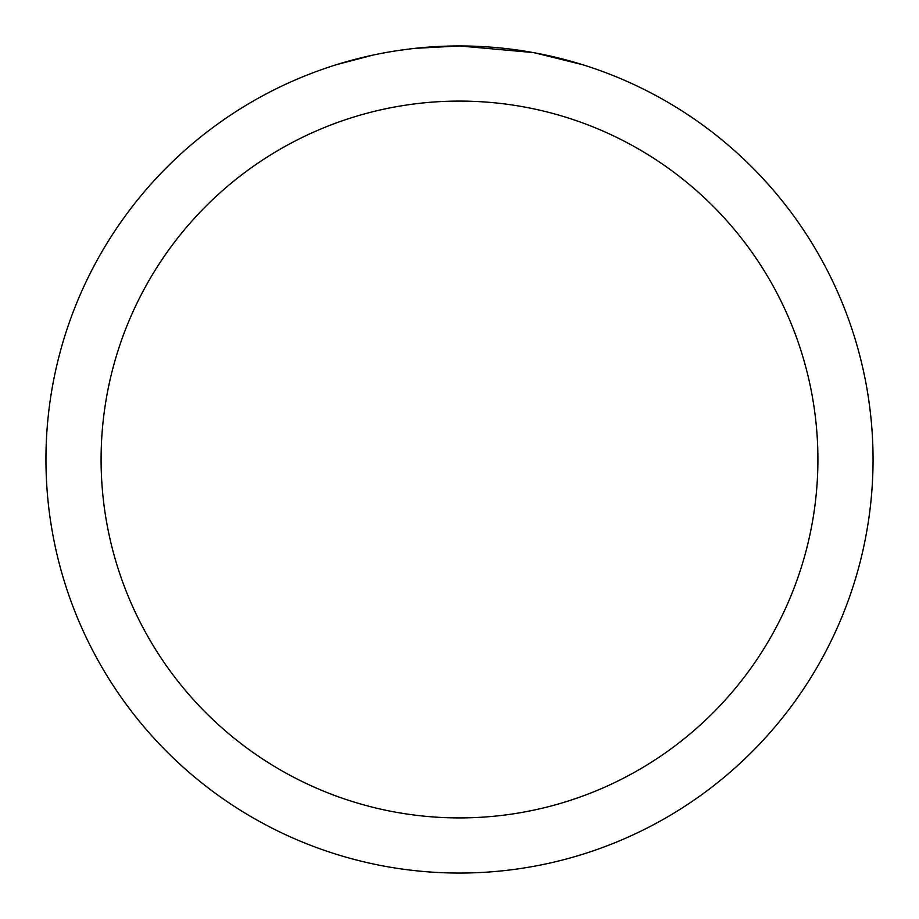 <?xml version="1.0" encoding="UTF-8"?>
<svg xmlns="http://www.w3.org/2000/svg" width="919" height="919" viewBox="0 0 919 919"><rect width="100%" height="100%" fill="white"/><g stroke="black" fill="none" stroke-linecap="round" stroke-linejoin="round"><path stroke-width="1.38" d="M467.748 46.03L473.503 46.191M510.424 49.098L512.17 49.316M532.963 52.532L459.5 45.95A413.55 413.55 0 0 1 873.05 459.5A413.55 413.55 0 0 1 459.5 873.05A413.55 413.55 0 0 1 45.95 459.5A413.55 413.55 0 0 1 459.5 45.95L414.802 48.374M534.915 52.888L582.359 64.629M459.5 101.09A358.41 358.41 0 0 1 817.91 459.5A358.41 358.41 0 0 1 459.5 817.91A358.41 358.41 0 0 1 101.09 459.5A358.41 358.41 0 0 1 459.5 101.09M412.861 48.592L407.818 49.189M336.653 64.629L372.689 55.163M396.273 50.809L407.818 49.201M429.184 47.064L431.471 46.903M397.674 50.602L405.279 49.523"/></g></svg>
